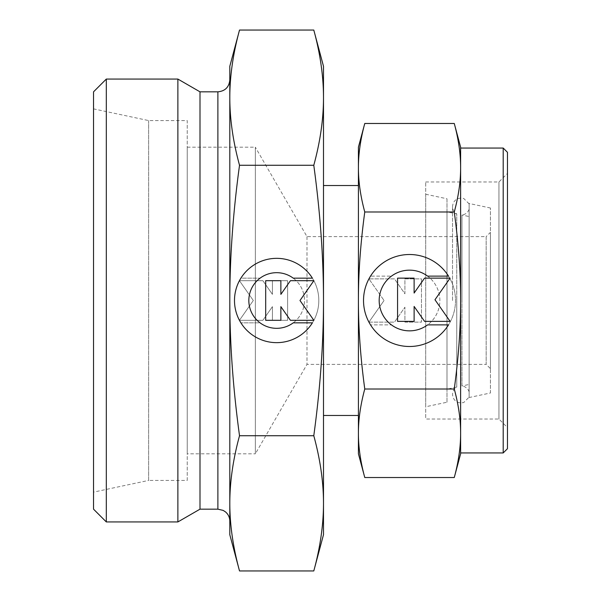 <?xml version="1.0" encoding="UTF-8"?>
<svg xmlns="http://www.w3.org/2000/svg" width="601" height="601" viewBox="0 0 601 601"><rect width="100%" height="100%" fill="white"/><g stroke="black" fill="none" stroke-linecap="round" stroke-linejoin="round"><path stroke-width="0.45" stroke-dasharray="3 2.25" d="M469.133 300.5L469.133 397.103L469.133 300.5M469.133 203.897L463.724 198.465L461.042 198.037C455.874 198.54 453.034 201.38 452.53 206.556C452.636 209.757 454.04 212.213 456.76 213.911L456.76 300.5L456.76 213.911L446.994 211.837L446.994 389.163L456.76 387.089L456.76 300.5L456.76 387.089C454.04 388.787 452.636 391.243 452.53 394.444C453.034 399.62 455.874 402.46 461.042 402.963L463.724 402.535L469.133 397.103M490.431 208.006L469.133 203.484L469.133 397.516L490.431 392.994L490.431 208.006L490.431 392.994M425.696 181.968L498.943 181.968L507.462 173.449L507.462 427.551L498.943 419.032L425.696 419.032L425.696 181.968L425.696 419.032M498.943 181.968L498.943 419.032L498.943 181.968M425.696 194.251L446.994 198.773L446.994 402.227L425.696 406.749L425.696 194.251L425.696 406.749M446.994 402.227L446.994 198.773M454.266 477.525C458.533 461.763 460.651 447.009 460.621 433.268L460.621 453.808M460.621 147.192L460.621 167.732C460.651 153.991 458.533 139.237 454.266 123.475M364.769 123.475C360.502 139.237 358.384 153.991 358.414 167.732L358.414 453.808M358.414 147.192L358.414 167.732C358.384 181.479 360.502 196.226 364.769 211.988C360.502 243.51 358.384 273.012 358.414 300.5C358.384 327.988 360.502 357.49 364.769 389.012C360.502 404.773 358.384 419.521 358.414 433.268C358.384 447.009 360.502 461.763 364.769 477.525M229.807 79.91L229.807 300.5C229.807 343.231 233.045 388.306 239.521 435.725C233.045 459.434 229.807 481.972 229.807 503.337L229.807 534.717M229.807 503.337C229.807 524.703 233.045 547.241 239.521 570.95M239.521 30.05C233.045 53.759 229.807 76.297 229.807 97.662L229.807 521.09M229.807 66.283L229.807 97.662C229.807 119.028 233.045 141.566 239.521 165.275C233.045 212.694 229.807 257.769 229.807 300.5L229.807 97.662M313.79 570.95C320.258 547.241 323.496 524.703 323.496 503.337L323.496 534.717M323.496 66.283L323.496 97.662C323.496 76.297 320.258 53.759 313.79 30.05M507.462 152.308L507.462 448.692M503.202 148.049L503.202 452.951M460.621 148.049L460.621 452.951M358.414 185.521L358.414 415.479L358.414 185.521M323.496 185.521L323.496 415.479L323.496 185.521M199.998 91.833L199.998 509.167M177.873 79.062L177.873 521.938M106.317 79.062L106.317 521.938M93.538 91.833L93.538 509.167M148.635 120.576L148.635 480.424L93.538 492.129L93.538 108.871L148.635 120.576L187.227 120.576L187.227 480.424L148.635 480.424L148.635 120.576M187.227 147.192L255.357 147.192L255.357 453.808L187.227 453.808L187.227 147.192L187.227 453.808M306.991 236.621L306.991 364.379L255.357 453.808L255.357 147.192L306.991 236.621L486.171 236.621L486.171 364.379L306.991 364.379L306.991 236.621M490.431 232.362L490.431 368.638L486.171 364.379L486.171 236.621L490.431 232.362L490.431 368.638M240.903 322.842A42.16 42.16 0 0 0 312.4 322.842L293.235 322.842A27.826 27.826 0 0 0 298.998 283.92A27.826 27.826 0 0 0 260.068 278.158A27.826 27.826 0 0 1 293.235 278.158L312.4 278.158A42.16 42.16 0 0 1 298.998 336.252A42.16 42.16 0 0 1 240.903 322.842A42.16 42.16 0 0 0 298.998 336.252A42.16 42.16 0 0 0 312.4 278.158A42.16 42.16 0 0 0 240.903 278.158L260.068 278.158A27.826 27.826 0 0 1 298.998 283.92A27.826 27.826 0 0 1 260.068 322.842L240.903 322.842L260.068 322.842A27.826 27.826 0 0 0 293.235 322.842A27.826 27.826 0 0 1 254.306 317.08A27.826 27.826 0 0 1 260.068 278.158L240.903 278.158A42.16 42.16 0 0 1 312.4 278.158A42.16 42.16 0 0 0 254.306 264.748A42.16 42.16 0 0 0 240.903 322.842M370.516 324.878A45.992 45.992 0 0 0 448.519 324.878L427.604 324.878A30.358 30.358 0 0 0 433.892 282.41A30.358 30.358 0 0 0 391.431 276.122A30.358 30.358 0 0 1 427.604 276.122L448.519 276.122A45.992 45.992 0 0 1 433.892 339.497A45.992 45.992 0 0 1 370.516 324.878A45.992 45.992 0 0 0 433.892 339.497A45.992 45.992 0 0 0 448.519 276.122A45.992 45.992 0 0 0 370.516 276.122L391.431 276.122A30.358 30.358 0 0 1 433.892 282.41A30.358 30.358 0 0 1 391.431 324.878L370.516 324.878L391.431 324.878A30.358 30.358 0 0 0 427.604 324.878A30.358 30.358 0 0 1 385.143 318.59A30.358 30.358 0 0 1 391.431 276.122L370.516 276.122A45.992 45.992 0 0 1 448.519 276.122A45.992 45.992 0 0 0 385.143 261.503A45.992 45.992 0 0 0 370.516 324.878M368.924 322.113L384.054 300.5L368.924 322.113L394.474 322.113L404.916 307.201L404.916 322.113L421.474 322.113L421.474 278.887L404.916 278.887L404.916 293.799L394.474 278.887L368.924 278.887L384.054 300.5L368.924 278.887L394.474 278.887L404.916 293.799L404.916 278.887L421.474 278.887L421.474 322.113L404.916 322.113L404.916 307.201L394.474 322.113L368.924 322.113M397.562 321.362L414.119 321.362L414.119 306.45L424.561 321.362L450.111 321.362L434.974 299.749L450.111 278.135L424.561 278.135L414.119 293.048L414.119 278.135L397.562 278.135L397.562 321.362M239.438 320.318L253.314 300.5L239.438 320.318L262.862 320.318L272.433 306.638L272.433 320.318L287.616 320.318L287.616 280.682L272.433 280.682L272.433 294.362L262.862 280.682L239.438 280.682L253.314 300.5L239.438 280.682L262.862 280.682L272.433 294.362L272.433 280.682L287.616 280.682L287.616 320.318L272.433 320.318L272.433 306.638L262.862 320.318L239.438 320.318M265.695 320.318L280.87 320.318L280.87 306.638L290.441 320.318L313.865 320.318L299.989 300.5L313.865 280.682L290.441 280.682L280.87 294.362L280.87 280.682L265.695 280.682L265.695 320.318M187.227 480.424L187.227 120.576M93.538 108.871L93.538 492.129M323.496 300.5L323.496 503.337C323.496 481.972 320.258 459.434 313.79 435.725C320.258 388.306 323.496 343.231 323.496 300.5C323.496 257.769 320.258 212.694 313.79 165.275C320.258 141.566 323.496 119.028 323.496 97.662L323.496 300.5M460.621 433.268C460.651 419.521 458.533 404.773 454.266 389.012C458.533 357.49 460.651 327.988 460.621 300.5L460.621 433.268L460.621 300.5C460.651 273.012 458.533 243.51 454.266 211.988C458.533 196.226 460.651 181.479 460.621 167.732M507.462 427.551L507.462 173.449M313.79 435.725L239.521 435.725M313.79 165.275L239.521 165.275M364.769 389.012L454.266 389.012M364.769 211.988L454.266 211.988M446.994 389.163L446.994 211.837M469.133 397.516L469.133 203.484M469.133 216.548L469.133 384.452L469.133 216.548L461.966 215.023L461.966 300.5L461.966 215.023C465.49 214.489 467.878 212.551 469.133 209.216M469.133 391.784L468.607 390.53C469.261 391.146 466.098 386.09 461.966 385.977L461.966 300.5L461.966 385.977L469.133 384.452M217.885 91.833L217.885 509.167M452.53 300.5L452.53 206.556L452.53 300.5"/><path stroke-width="0.9" d="M503.202 452.951L460.621 452.951L460.621 433.268C460.651 447.009 458.533 461.763 454.266 477.525L460.621 453.808L460.621 147.192L454.266 123.475C458.533 139.237 460.651 153.991 460.621 167.732L460.621 148.049L503.202 148.049L507.462 152.308L507.462 448.692L503.202 452.951L503.202 148.049M364.769 123.475C360.502 139.237 358.384 153.991 358.414 167.732C358.384 181.479 360.502 196.226 364.769 211.988C360.502 243.51 358.384 273.012 358.414 300.5C358.384 327.988 360.502 357.49 364.769 389.012C360.502 404.773 358.384 419.521 358.414 433.268L358.414 453.808L364.769 477.525C360.502 461.763 358.384 447.009 358.414 433.268L358.414 147.192L364.769 123.475L454.266 123.475M217.885 509.167L223.129 510.384L225.413 511.842C228.267 514.268 229.732 517.348 229.807 521.09L229.807 503.337L229.807 534.717L239.521 570.95C233.045 547.241 229.807 524.703 229.807 503.337L229.807 79.91C229.101 87.153 225.127 91.127 217.885 91.833L199.998 91.833L177.873 79.062L106.317 79.062L93.538 91.833L93.538 509.167L106.317 521.938L177.873 521.938L199.998 509.167L217.885 509.167L217.885 91.833M239.521 30.05L229.807 66.283L229.807 97.662C229.807 76.297 233.045 53.759 239.521 30.05L313.79 30.05C320.258 53.759 323.496 76.297 323.496 97.662L323.496 66.283L313.79 30.05M313.79 570.95L323.496 534.717L323.496 97.662C323.496 119.028 320.258 141.566 313.79 165.275C320.258 212.694 323.496 257.769 323.496 300.5C323.496 343.231 320.258 388.306 313.79 435.725C320.258 459.434 323.496 481.972 323.496 503.337C323.496 524.703 320.258 547.241 313.79 570.95L239.521 570.95M358.414 185.521L323.496 185.521M323.496 415.479L358.414 415.479M312.4 322.842A42.16 42.16 0 0 1 240.903 322.842A42.16 42.16 0 0 1 254.306 264.748A42.16 42.16 0 0 1 312.4 278.158L293.235 278.158A27.826 27.826 0 0 0 254.306 317.08A27.826 27.826 0 0 0 293.235 322.842L312.4 322.842M448.519 324.878A45.992 45.992 0 0 1 370.516 324.878A45.992 45.992 0 0 1 385.143 261.503A45.992 45.992 0 0 1 448.519 276.122L427.604 276.122A30.358 30.358 0 0 0 385.143 318.59A30.358 30.358 0 0 0 427.604 324.878L448.519 324.878M414.119 321.362L397.562 321.362L397.562 278.135L414.119 278.135L414.119 293.048L424.561 278.135L450.111 278.135L434.974 299.749L450.111 321.362L424.561 321.362L414.119 306.45L414.119 321.362M280.87 320.318L265.695 320.318L265.695 280.682L280.87 280.682L280.87 294.362L290.441 280.682L313.865 280.682L299.989 300.5L313.865 320.318L290.441 320.318L280.87 306.638L280.87 320.318M106.317 521.938L106.317 79.062M177.873 521.938L177.873 79.062M199.998 509.167L199.998 91.833M229.807 503.337C229.807 481.972 233.045 459.434 239.521 435.725C233.045 388.306 229.807 343.231 229.807 300.5C229.807 257.769 233.045 212.694 239.521 165.275C233.045 141.566 229.807 119.028 229.807 97.662M313.79 435.725L239.521 435.725M313.79 165.275L239.521 165.275M460.621 167.732C460.651 181.479 458.533 196.226 454.266 211.988C458.533 243.51 460.651 273.012 460.621 300.5C460.651 327.988 458.533 357.49 454.266 389.012C458.533 404.773 460.651 419.521 460.621 433.268M364.769 477.525L454.266 477.525M364.769 389.012L454.266 389.012M364.769 211.988L454.266 211.988"/></g></svg>

